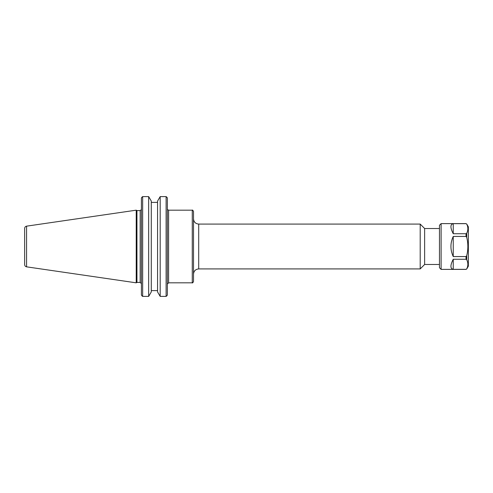 <?xml version="1.0" encoding="UTF-8"?>
<svg xmlns="http://www.w3.org/2000/svg" width="493" height="493" viewBox="0 0 493 493"><rect width="100%" height="100%" fill="white"/><g stroke="black" fill="none" stroke-linecap="round" stroke-linejoin="round"><path stroke-width="0.74" d="M439.473 228.518L424.633 228.518L424.633 264.482L439.473 264.482M167.361 295.079L166.72 295.929L167.361 295.079L167.361 197.921L166.72 197.071L167.361 197.921M193.515 246.5L193.515 211.417C192.837 210.215 192.418 209.796 192.27 210.172L192.27 282.828C192.418 283.204 192.837 282.785 193.515 281.583L193.515 246.5M198.704 224.081L420.196 224.081L420.196 268.919L198.704 268.919L198.704 224.081C195.555 223.773 193.823 222.041 193.515 218.892M141.411 197.921L142.052 197.071L141.411 197.921L141.411 295.079L142.052 295.929L141.411 295.079M136.943 246.5L136.943 210.591L136.222 210.172L136.222 282.828L136.943 282.409L136.943 246.5M157.557 291.936L160.188 296.392L160.188 196.608L166.116 196.608L160.188 196.608L157.557 201.064L157.557 291.936M151.289 290.605L157.557 290.605M148.658 296.392L151.289 291.936L151.289 201.064L148.658 196.608L142.656 196.608L148.658 196.608L148.658 296.392L142.656 296.392L142.656 196.608L142.052 197.071M157.557 202.395L151.289 202.395M142.656 296.392L142.052 295.929M166.72 295.929L166.116 296.392L166.116 196.608L166.72 197.071M166.116 296.392L160.188 296.392M24.65 246.5L24.65 264.618C24.742 265.832 25.383 266.571 26.567 266.836L26.567 226.164C25.383 226.429 24.742 227.168 24.65 228.382L24.65 246.5M466.033 269.332L453.246 269.332C450.158 268.648 450.158 265.296 453.246 259.263L466.033 259.263L466.742 259.749C468.227 262.781 468.227 265.813 466.742 268.845L466.033 269.381L441.106 269.381L441.106 223.619L466.033 223.619L466.742 224.155C468.227 227.187 468.227 230.219 466.742 233.251L466.033 233.737L453.246 233.737C450.158 227.704 450.158 224.352 453.246 223.668L466.033 223.668L466.742 224.155M466.033 256.563L453.246 256.563C450.158 249.852 450.158 243.148 453.246 236.437L466.033 236.437L466.742 237.404C468.227 243.468 468.227 249.532 466.742 255.596L466.033 256.563L466.033 259.263M453.246 233.737L453.246 223.668M453.246 256.563L453.246 236.437M453.246 269.332L453.246 259.263M466.033 269.381L466.742 268.975L468.35 266.183L468.35 226.817L466.742 224.025M441.106 269.381L439.473 267.748L439.473 225.252L441.106 223.619M167.361 284.073L168.606 282.828L168.606 210.172L192.27 210.172M141.38 209.636L140.166 210.591L140.166 282.409L141.411 283.654M466.033 236.437L466.033 233.737M466.742 259.749L466.742 255.596M466.742 237.404L466.742 233.251M167.577 209.636L168.606 210.172M168.606 282.828L192.27 282.828M198.704 268.919C195.555 269.227 193.823 270.959 193.515 274.108M424.633 228.518L420.196 224.081M424.633 264.482L420.196 268.919M140.166 210.591L136.943 210.591M140.166 282.409L136.943 282.409M26.567 266.836L136.222 282.828M26.567 226.164L136.222 210.172"/></g></svg>
